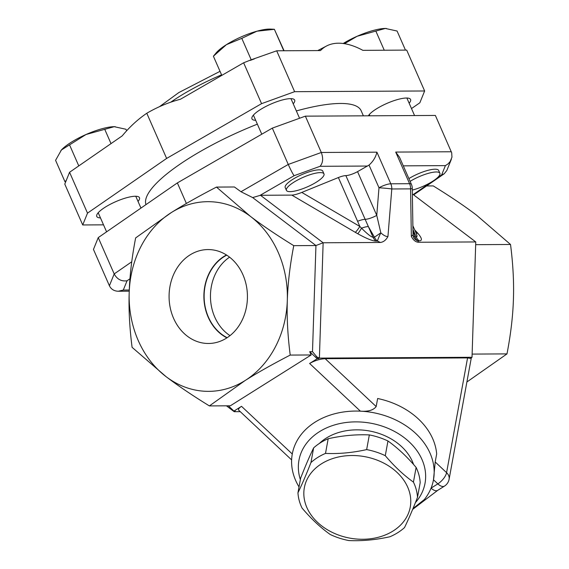 <?xml version="1.0" encoding="UTF-8"?>
<svg xmlns="http://www.w3.org/2000/svg" width="569" height="569" viewBox="0 0 569 569"><rect width="100%" height="100%" fill="white"/><g stroke="black" fill="none" stroke-linecap="round" stroke-linejoin="round"><path stroke-width="0.85" d="M227.18 337.687A44.795 37.369 89.7 0 1 204.157 298.312A44.795 37.369 89.7 0 1 224.072 256.669A44.795 37.369 89.7 0 1 226.732 255.154M229.577 257.174A44.795 37.369 -90.3 0 0 210.459 296.513A44.795 37.369 -90.3 0 0 230.004 335.639M226.512 338.114A46.957 39.176 89.7 0 1 210.366 343.42A46.957 39.176 89.7 0 1 169.078 296.741A46.957 39.176 89.7 0 1 209.847 249.606A46.957 39.176 89.7 0 1 246.477 286.271A46.957 39.176 89.7 0 1 226.512 338.114M226.462 254.983A45.079 37.604 -90.3 0 0 203.887 296.549A45.079 37.604 -90.3 0 0 226.91 337.858M417.504 497.342L420.192 482.661A60.236 46.345 -169.6 0 0 416.117 467.434C407.077 456.751 397.688 447.938 387.966 440.996A60.236 46.345 -169.6 0 0 369.338 434.915C355.966 434.318 342.246 435.591 328.185 438.727A60.236 46.345 -169.6 0 0 313.64 447.881C309.65 456.096 305.311 466.175 300.638 478.124L297.957 492.804C301.947 484.589 306.278 474.51 310.951 462.561A60.236 46.345 10.4 0 1 325.504 453.408C338.882 454.005 352.595 452.739 366.656 449.595A60.236 46.345 10.4 0 1 385.277 455.677C394.324 466.36 403.706 475.165 413.435 482.114A60.236 46.345 10.4 0 1 417.504 497.342C412.831 509.291 408.499 519.376 404.509 527.584A60.236 46.345 10.4 0 1 397.774 532.669A60.236 46.345 10.4 0 1 389.957 536.738C375.896 539.881 362.183 541.147 348.804 540.55A60.236 46.345 10.4 0 1 330.184 534.469C320.454 527.527 311.072 518.715 302.032 508.039A60.236 46.345 10.4 0 1 297.957 492.804M393.087 530.998A53.827 41.409 -169.6 0 0 373.826 458.955A53.827 41.409 -169.6 0 0 305.005 502.242A53.827 41.409 -169.6 0 0 393.087 530.998M313.64 447.881L310.951 462.561M328.185 438.727L325.504 453.408M369.338 434.915L366.656 449.595M387.966 440.996L385.277 455.677M416.117 467.434L413.435 482.114M319.351 443.457A53.827 41.409 10.4 0 1 372.119 431.53A53.827 41.409 10.4 0 1 413.578 464.51M290.069 191.639A20.505 5.206 -23.7 0 1 286.427 190.366A20.505 5.206 -23.7 0 1 303.113 177.357A20.505 5.206 -23.7 0 1 323.981 173.879A20.505 5.206 -23.7 0 1 312.146 184.562A20.505 5.206 -23.7 0 1 290.069 191.639M286.427 190.366L285.211 187.592A20.505 5.206 -23.7 0 1 301.897 174.591A20.505 5.206 -23.7 0 1 322.765 171.113L323.981 173.879M226.441 44.645L213.396 56.217L216.092 52.96A33.322 8.457 -23.7 0 1 226.441 44.645A33.322 8.457 -23.7 0 1 256.932 31.203L241.797 38.351L226.441 44.645M284.08 50.776L274.372 29.318L256.932 31.203A33.322 8.457 -23.7 0 1 270.446 29.097L274.379 29.289L283.775 50.748L276.683 50.812L251.206 59.781L241.797 38.351M60.876 150.593L60.897 150.572A33.322 8.457 -23.7 0 1 60.897 150.572A33.322 8.457 -23.7 0 1 61.409 149.981L55.577 160.323L64.98 181.746L65.727 181.746L64.781 184.093L82.718 224.961L87.505 213.133L69.567 172.272L66.331 180.259L64.98 181.746M126.645 130.778L125.977 129.263L114.22 126.688A33.322 8.457 -23.7 0 1 115.258 126.709A33.322 8.457 -23.7 0 1 115.279 126.709M86.011 134.512L61.409 149.981A33.322 8.457 -23.7 0 1 86.011 134.512A33.322 8.457 -23.7 0 1 114.22 126.688L86.011 134.512M317.73 50.591L326.542 45.989A94.212 46.117 -122.2 0 0 320.496 50.577L283.775 50.748M221.81 75.385L213.396 56.217M251.206 59.781L243.632 62.789L180.451 99.248C168.737 102.313 157.513 106.979 146.788 113.252C137.798 119.383 129.604 126.923 122.221 135.87L69.567 172.272M78.778 165.899L69.567 144.91M111.019 143.616L104.767 129.383M254.35 58.906L250.204 60.414M66.331 180.259L65.727 181.746M410.107 181.369A20.505 5.206 -23.7 0 1 439.894 173.253A20.505 5.206 -23.7 0 1 431.757 181.845A20.505 5.206 -23.7 0 1 412.305 190.067M408.891 178.602A20.505 5.206 -23.7 0 1 438.678 170.48L439.894 173.253M405.469 50.115L397.084 31.032L385.327 28.45L357.119 36.274A33.322 8.457 -23.7 0 1 385.327 28.45A33.322 8.457 -23.7 0 1 386.365 28.471A33.322 8.457 -23.7 0 1 386.387 28.471M343.199 43.493A33.322 8.457 -23.7 0 1 357.119 36.274L344.501 43.685M384.253 50.228L375.874 31.146M87.505 213.133L166.625 158.438L261.569 103.658L294.621 91.68L424.638 90.976L406.7 50.108L362.887 50.349A94.212 46.117 -122.2 0 0 326.542 45.989M255.673 120.301A23.322 5.918 -23.7 0 1 251.953 118.85A23.322 5.918 -23.7 0 1 265.417 106.702A23.322 5.918 -23.7 0 1 290.531 98.643A23.322 5.918 -23.7 0 1 294.671 100.101A23.322 5.918 -23.7 0 1 293.227 103.814M100.478 217.913A23.322 5.918 -23.7 0 1 96.766 216.462A23.322 5.918 -23.7 0 1 105.258 207.152A23.322 5.918 -23.7 0 1 126.674 197.72A23.322 5.918 -23.7 0 1 139.476 197.713A23.322 5.918 -23.7 0 1 138.032 201.426M368.342 115.813A23.322 5.918 -23.7 0 1 390.59 101.887A23.322 5.918 -23.7 0 1 410.583 99.475A23.322 5.918 -23.7 0 1 409.139 103.188M418.514 242.259L417.845 240.886A10.256 8.763 -31.5 0 1 413.656 237.572L413.03 234.812L411.344 236.384C413.25 240.139 415.64 242.102 418.514 242.259L475.762 241.946L472.021 357.275L319.401 358.107L323.135 242.771L260.474 195.281L291.819 195.11C294.166 195.032 297.495 194.129 301.79 192.422L338.384 177.542A10.256 2.603 -23.7 0 1 345.86 175.601A10.256 2.603 156.3 0 0 357.552 171.639L369.032 165.081L378.99 187.77L376.756 215.381A10.256 2.603 -23.7 0 1 365.056 219.342A10.256 2.603 156.3 0 0 357.588 221.284L359.85 226.455L301.79 192.422M412.376 194.456L413.094 194.449L475.762 241.946M403.293 165.849L445.399 165.622L448.045 163.893L450.15 161.568L451.95 157.186L451.701 152.791L435.377 115.443L305.368 116.154L272.316 128.125L177.364 182.912L98.245 237.607L93.458 249.428L109.404 285.752C111.133 289.272 114.099 291.108 118.288 291.243L123.295 290.062L127.058 280.78C121.432 281.584 117.143 279.301 114.191 273.931L109.404 285.752M166.625 158.438L146.788 113.252M261.569 103.658L243.632 62.789M424.638 90.976L419.844 102.797L411.501 108.565M103.522 224.847L82.718 224.961M294.621 91.68L276.683 50.812M257.366 124.156A117.392 29.787 156.3 0 0 188.951 158.317A117.392 29.787 156.3 0 0 145.97 204.612M363.385 115.834L361.166 110.777A117.392 29.787 156.3 0 0 296.349 110.941M291.627 459.901L238.831 410.32C237.984 409.374 238.873 408.037 241.512 406.323L233.944 411.088L235.175 411.081L234.193 411.693L240.253 411.664M299.031 486.936A71.772 55.214 10.4 0 1 292.281 453.998A71.772 55.214 10.4 0 1 360.397 411.159A71.772 55.214 10.4 0 1 433.486 479.788L435.2 461.978L436.672 453.927A71.772 55.214 -169.6 0 0 377.645 398.506L376.173 406.558C373.42 410.206 368.157 411.743 360.397 411.159L309.621 363.484C314.693 360.597 319.885 358.996 325.184 358.683L467.569 357.908L470.293 358.363L472.021 357.275M317.189 358.726L309.707 351.699L312.502 351.685L318.427 358.719L317.189 358.726L309.621 363.484M311.165 354.964L290.218 355.077C272.608 364.188 257.579 372.667 245.132 380.519L209.385 405.917L230.331 405.804L311.165 354.964L309.707 351.699M228.325 405.811L233.944 411.088M467.569 357.908L446.58 472.668A10.256 4.211 133.2 0 1 437.838 483.87A10.256 5.021 57.8 0 0 443.002 486.509A10.256 5.021 57.8 0 0 444.474 486.104A10.256 10.256 0 0 0 449.097 479.269A10.256 7.888 -169.6 0 0 446.58 472.668L435.2 461.978M437.703 490.364L425.598 499.525A10.256 2.525 49.8 0 1 424.346 499.554A71.772 55.214 10.4 0 0 431.067 488.124L437.838 483.87L433.486 479.788A71.772 55.214 10.4 0 1 431.067 488.124A10.256 5.021 57.8 0 0 437.703 490.364L444.474 486.104M424.346 499.554L413.002 508.537M300.368 479.617A64.077 49.304 10.4 0 1 359.779 421.963A64.077 49.304 10.4 0 1 417.397 451.331A64.077 49.304 10.4 0 1 415.398 502.647M98.245 237.607L114.191 273.931L131.752 261.79M177.364 182.912L186.397 203.482M260.474 195.281L252.672 197.585L315.944 245.538L323.135 242.771L380.384 242.465C383.499 242.06 386.017 240.075 387.944 236.505L391.792 188.979L410.569 188.88A10.256 1.003 179.1 0 0 412.276 188.296A10.256 10.256 0 0 0 411.408 184.342L399.545 157.307L395.704 152.072L409.588 183.702L390.811 183.801A10.256 8.556 89.7 0 1 391.792 188.979A10.256 0.498 -175.4 0 0 378.99 187.77A10.256 2.603 156.3 0 1 390.811 183.801L376.927 152.172C375.753 157.158 373.122 161.461 369.032 165.081M445.399 165.622L441.636 174.911L444.218 173.751L446.814 170.508L451.317 159.391M305.368 116.154L321.307 152.478L288.255 164.448L240.979 191.732L252.672 197.585M259.649 195.594L294.116 175.707C292.743 173.837 290.787 170.088 288.255 164.448L272.316 128.125M294.116 175.707L320.07 166.304C323 162.876 323.412 158.267 321.307 152.478L376.927 152.172M312.502 351.685L315.944 245.538L293.76 245.659C289.984 265.246 287.836 283.49 287.317 300.389A94.838 79.119 -90.3 0 0 250.445 216.391A94.838 79.119 -90.3 0 0 171.383 212.529C183.837 204.676 198.866 196.191 216.476 187.08L234.414 186.981L240.979 191.732M416.224 233.368L416.188 233.29C417.241 235.715 417.262 236.939 416.266 236.974A10.256 8.556 -90.3 0 0 419.275 240.879C422.475 240.73 422.034 238.24 417.952 233.404L414.673 229.848M415.42 231.533A10.256 7.44 136.9 0 0 416.664 231.974M412.938 229.399L416.266 236.974L414.837 236.981A10.256 5.242 -12.6 0 1 413.108 235.794M387.944 236.505C386.123 236.711 383.748 235.488 380.825 232.842A10.256 0.903 -63.8 0 0 377.46 241.107L380.384 242.465M357.552 171.639L376.756 215.381L380.825 232.842L374.452 237.202L373.022 237.209C371.208 237.06 367.382 234.058 361.543 228.197L359.85 226.455A10.256 1.487 120.4 0 1 355.262 232.308L357.752 233.731C366.393 238.539 372.482 241 376.024 241.114A10.256 8.556 89.7 0 1 373.022 237.209L368.342 226.562A10.256 2.603 156.3 0 0 361.543 228.197A10.256 0.903 -60.7 0 1 357.752 233.731M412.881 225.758L413.414 226.967A10.256 2.603 156.3 0 0 412.895 226.519M376.024 241.114L377.46 241.107A10.256 8.556 89.7 0 1 374.452 237.202L368.342 226.562L345.86 175.601M226.448 405.825L234.193 411.693L233.916 411.06M209.385 405.917C192.407 395.455 177.969 385.697 166.07 376.65L132.093 347.339C129.583 327.78 128.615 309.557 129.191 292.658C129.711 275.759 131.859 257.515 135.635 237.92L171.383 212.529A94.838 79.119 -90.3 0 0 129.191 292.658A94.838 79.119 -90.3 0 0 166.07 376.65A94.838 79.119 -90.3 0 0 245.132 380.519A94.838 79.119 -90.3 0 0 287.317 300.389C286.74 317.289 287.708 335.518 290.218 355.077M316.264 356.692L319.401 358.107L318.427 358.719M466.893 381.991L506.986 353.897C510.763 334.309 512.911 316.065 513.423 299.166C514.006 282.267 513.039 264.037 510.528 244.478L476.552 215.167C464.653 206.12 450.214 196.369 433.237 185.907L426.586 185.942M472.128 354.089L506.986 353.897M475.67 244.67L510.528 244.478M216.476 187.08L250.445 216.391C262.352 225.438 276.79 235.196 293.76 245.659M412.952 230.239L414.837 236.981A10.256 8.556 -90.3 0 0 417.845 240.886L419.275 240.879M441.636 174.911L436.971 178.133M430.662 182.5L413.222 194.548M170.792 102.171A87.149 22.113 -23.7 0 1 178.723 96.929A87.149 22.113 -23.7 0 1 221.569 74.831M292.281 453.998L241.512 406.323M376.173 406.558L325.184 358.683M129.291 290.026L123.295 290.062M127.058 280.78L129.967 278.767M451.324 151.767L395.704 152.072M320.07 166.304L367.602 166.041M417.952 233.404A10.256 7.81 -40.8 0 1 415.797 232.394M291.819 195.11L355.262 232.308M338.384 177.542L357.588 221.284M411.344 236.384L410.569 188.88A10.256 8.556 -90.3 0 0 409.588 183.702A10.256 2.603 156.3 0 1 411.408 184.342M253.404 115.137L261.776 134.206M290.958 98.65L299.564 118.252M98.209 212.742L106.595 231.839M135.763 196.262L140.956 208.083M369.317 114.504L369.886 115.799M406.871 98.024L414.566 115.557M159.498 106.666L178.815 92.576L220.032 71.324M471.331 357.709L449.097 479.269M425.598 499.525L412.639 509.404M129.248 291.179L118.288 291.243M444.218 173.751L413.656 194.875M413.414 226.967L416.188 233.29M412.276 188.296L413.03 234.812"/></g></svg>
